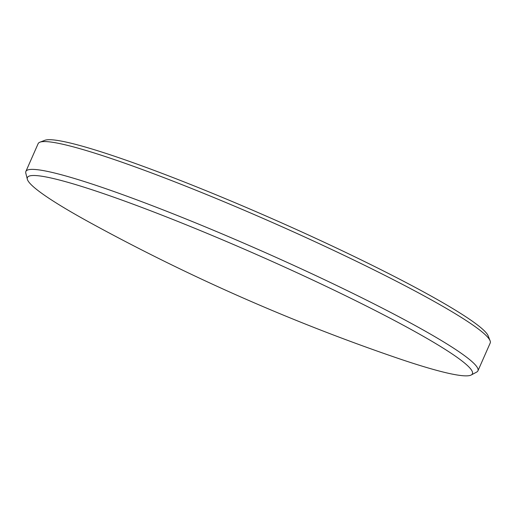 <?xml version="1.0" encoding="UTF-8"?>
<svg xmlns="http://www.w3.org/2000/svg" width="516" height="516" viewBox="0 0 516 516"><rect width="100%" height="100%" fill="white"/><g stroke="black" fill="none" stroke-linecap="round" stroke-linejoin="round"><path stroke-width="0.77" d="M477.932 370.836L490.2 343.03A247.035 22.388 -156.2 0 0 490.084 340.747A247.035 22.388 -156.2 0 0 143.261 169.867A247.035 22.388 -156.2 0 0 39.9 142.197A247.035 22.388 -156.2 0 0 38.139 143.648L25.877 171.454A247.035 22.388 23.8 0 1 130.993 197.68A247.035 22.388 23.8 0 1 364.973 299.351A247.035 22.388 23.8 0 1 477.932 370.836A247.035 22.388 23.8 0 1 476.732 372.036L471.224 374.997A243.184 22.04 -156.2 0 0 438.103 345.01A243.184 22.04 -156.2 0 0 130.877 203.356A243.184 22.04 -156.2 0 0 27.329 179.213A243.184 22.04 -156.2 0 0 61.707 206.355A243.184 22.04 -156.2 0 0 91.061 223.183A1962.49 1962.49 0 0 0 395.778 357.575A243.184 22.04 -156.2 0 0 471.224 374.997M39.9 142.197L44.782 140.326A243.313 22.053 23.8 0 1 146.583 167.577A243.313 22.053 23.8 0 1 453.97 309.303A243.313 22.053 23.8 0 1 488.175 335.884L490.084 340.747M27.329 179.213L25.8 173.15A247.035 22.388 23.8 0 1 25.877 171.454"/></g></svg>
